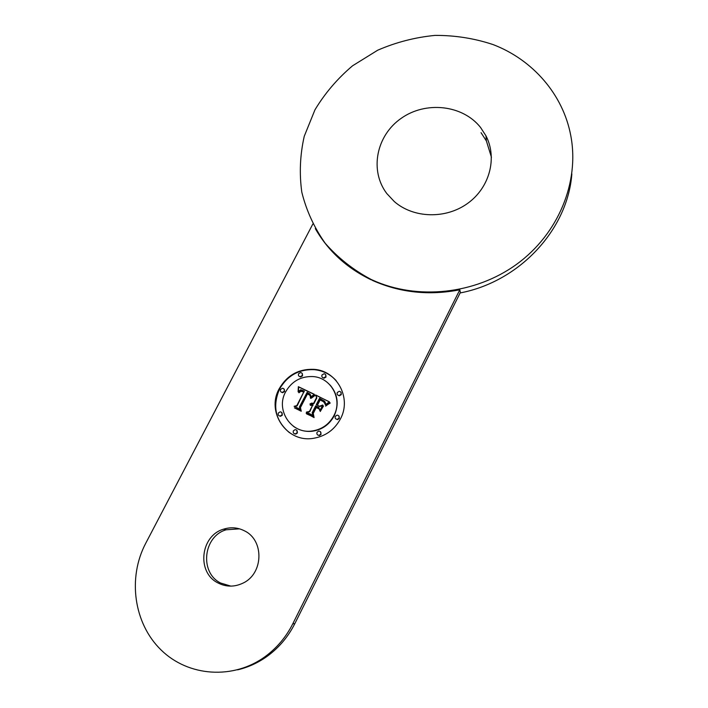 <?xml version="1.0" encoding="UTF-8"?>
<svg xmlns="http://www.w3.org/2000/svg" width="708" height="708" viewBox="0 0 708 708"><rect width="100%" height="100%" fill="white"/><g stroke="black" fill="none" stroke-linecap="round" stroke-linejoin="round"><path stroke-width="1.06" d="M491.449 157.3L486.387 140.945L481.042 132.679M386.78 193.523L394.338 201.594C413.507 218.312 445.651 219.303 467.59 203.426C489.644 187.7 497.52 157.981 485.954 135.803L480.546 127.449C462.651 104.775 425.641 100.846 401.091 118.404C376.284 135.635 369.337 170.54 386.78 193.523M372.443 280.049C417.127 300.422 475.041 294.51 516.725 264.217C558.382 233.906 579.64 182.257 570.816 135.839C563.187 94.474 532.69 59.676 493.016 44.56C474.298 38.347 454.961 35.294 435.004 35.4C415.109 37.329 396.002 42.268 377.683 50.215L352.549 65.8C337.486 78.561 324.954 93.226 314.963 109.811L304.254 136.263C300.042 154.831 299.219 173.469 301.803 192.178C306.352 210.542 314.157 227.578 325.229 243.304C338.008 257.889 353.257 269.907 370.965 279.368L372.443 280.049M237.587 669.848C248.473 667.263 258.535 662.6 267.783 655.856C279.253 647.36 288.28 636.607 294.838 623.615L460.377 292.439L459.811 289.793C429.03 295.758 399.985 292.661 372.665 280.51L370.965 279.368M460.12 292.944C519.353 281.749 567.701 229.808 571.852 173.867M315.308 228.604C328.114 250.959 346.734 268.031 371.187 279.819M312.83 224.038L145.68 543.381C127.582 577.71 133.608 623.244 161.035 649.926C188.293 676.76 233.507 679.954 265.447 656.387C277.023 647.811 286.129 636.97 292.758 623.854L459.811 289.793M239.534 528.841L226.153 529.788C203.302 536.221 199.258 572.542 220.586 583.011L230.87 586.127M217.878 582.888C225.967 587.047 234.242 587.171 242.694 583.259C263.535 574.011 264.473 540.248 244.508 530.858C237.782 527.442 230.79 526.885 223.524 529.186C200.479 535.69 196.373 572.321 217.878 582.888M340.468 418.862C351.867 397.976 336.858 370.549 313.954 369.346C298.626 368.771 287.041 375.24 279.2 388.754C265.925 411.959 286.767 442.969 313.29 438.341C325.441 436.314 334.503 429.818 340.468 418.862M336.238 380.727C330.344 374.258 323.016 370.567 314.255 369.673C298.944 369.098 287.377 375.559 279.554 389.055C272.137 406.365 275.483 420.933 289.572 432.774M293.28 426.198C298.847 430.26 305.13 431.951 312.139 431.269C321.981 429.853 329.317 424.729 334.158 415.897C339.203 404.542 337.866 394.276 330.14 385.09M281.218 392.09L282.642 392.71L284.581 391.524L283.952 388.887M279.102 415.773L280.572 416.295L282.368 415.109L281.642 412.383M299.121 376.275L300.546 377.001L302.59 375.824L302.086 373.293M317.742 435.013L319.423 435.553L321.078 434.376L320.405 431.659M294.165 433.632L295.74 434.11L297.422 432.933L296.661 430.163M337.734 395.011L339.353 395.816L341.3 394.621L340.867 392.144M335.84 418.932L337.557 419.623L339.327 418.428L338.796 415.844M322.459 377.417L323.954 378.222L326.016 377.045L325.583 374.576M285.607 391.905C275.315 409.994 291.2 434.128 311.83 431.03C321.68 429.606 329.034 424.473 333.884 415.631C343.017 398.976 330.742 377.072 312.37 376.541C300.537 376.346 291.616 381.47 285.607 391.905M313.255 413.428L316.255 407.551L319.007 408.905L318.804 408.348L316.104 407.02L312.83 413.419L313.529 416.844L306.175 413.207L314.087 417.587L313.255 413.428M320.255 411.498L323.529 405.95M329.008 403.657L330.052 402.755L326.946 404.392L325.618 406.118L329.008 403.657M329.309 401.914L315.626 394.958L316.538 397.604L313.591 403.365L311.609 403.109L309.945 404.011L312.998 404.516L312.671 405.162L310.157 405.02L312.485 405.534L309.467 411.419L306.378 412.127L312.963 415.375L312.157 412.746L315.68 405.834L318.759 407.348L319.857 410.737L322.786 404.985L319.458 406.25L317.423 405.25L320.122 399.967L323.565 401.746L324.857 403.569L323.565 401.286L319.981 399.436L317.087 405.091L316.272 404.684L319.547 398.285L324.45 401.144L325.273 404.799L329.309 401.914M309.839 395.551L309.635 394.657L307.281 393.312L299.988 407.525L300.705 410.507L294.431 407.87L301.245 411.242L300.44 407.613L307.493 393.896L309.29 394.949M314.148 395.984L314.564 395.268L313.582 395.816L310.538 398.365L314.148 395.984M312.325 395.781L314.396 394.356L298.351 386.683L298.112 391.834L300.67 389.745L304.29 391.046L303.794 391.639L300.705 390.745L298.758 392.329L298.909 392.79L301.157 391.108L303.759 392.064L296.794 405.631L294.112 406.304L300.21 409.312L299.396 407.047L307.139 392.338L310.157 394.356L310.343 397.542L312.325 395.781M315.626 394.958L316.839 397.887L313.892 403.649L311.918 403.392L310.476 404.091M312.998 404.516L312.98 405.436L310.485 405.365M312.485 405.534L309.785 411.693L306.847 412.357M318.759 407.348L319.989 410.481M322.547 405.472L319.75 406.525L317.423 405.25M323.866 402.002L324.538 402.852M324.105 401.781L320.14 399.976M317.441 405.268L316.272 404.684M324.264 400.94L325.246 402.259L325.565 404.542M329.432 401.843L315.936 395.25M318.857 408.498L316.272 407.56M313.263 413.454L313.83 417.101L306.599 413.888M314.786 395.604L311.334 398.188M309.759 394.799L307.591 393.604L300.307 407.799L301.024 410.773L294.732 408.02M330.176 403.1L326.397 405.357M314.272 394.445L298.679 386.984L298.395 391.391M304.29 391.046L304.113 391.94L300.546 391.205M303.759 392.064L297.13 405.905L294.599 406.542M309.573 393.648L310.688 395.241L310.608 397.259M284.235 391.232C284.749 389.577 284.182 388.586 282.536 388.241L280.572 389.427C280.049 391.09 280.625 392.082 282.288 392.409L284.235 391.232M282.023 414.853C282.536 413.1 281.926 412.1 280.164 411.835L278.341 413.021C277.828 414.782 278.448 415.782 280.218 416.038L282.023 414.853M302.272 375.506C302.785 373.921 302.245 372.939 300.67 372.541L298.59 373.718C298.077 375.32 298.617 376.302 300.219 376.691L302.272 375.506M317.034 432.269C316.529 434.137 317.228 435.154 319.122 435.323L320.786 434.137C321.29 432.287 320.609 431.269 318.733 431.084L317.034 432.269M293.377 430.836C292.864 432.685 293.546 433.694 295.404 433.871L297.094 432.694C297.608 430.862 296.935 429.853 295.094 429.65L293.377 430.836M337.282 392.506C336.769 394.188 337.371 395.197 339.088 395.524L341.026 394.321C341.539 392.657 340.946 391.648 339.256 391.312L337.282 392.506M335.291 416.322C334.787 418.127 335.45 419.136 337.282 419.366L339.052 418.171C339.557 416.384 338.902 415.366 337.088 415.127L335.291 416.322M322.016 374.93C321.503 376.532 322.051 377.523 323.671 377.913L325.724 376.727C326.238 375.134 325.698 374.143 324.105 373.753L322.016 374.93M294.838 623.615L292.758 623.854M486.387 140.945L485.954 135.803M265.447 656.387L267.783 655.856M223.524 529.186L226.153 529.788"/></g></svg>
